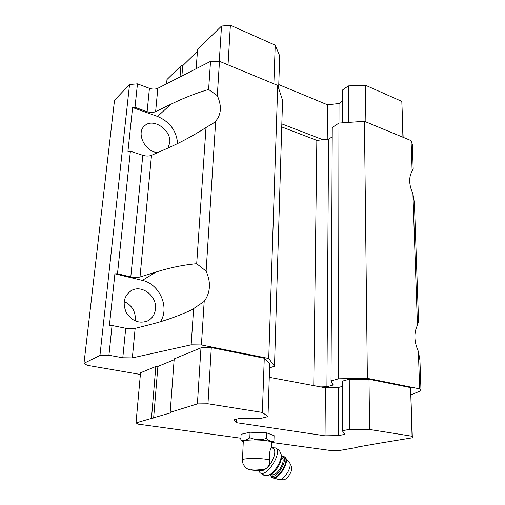 <?xml version="1.0" encoding="UTF-8"?>
<svg xmlns="http://www.w3.org/2000/svg" width="505" height="505" viewBox="0 0 505 505"><rect width="100%" height="100%" fill="white"/><g stroke="black" fill="none" stroke-linecap="round" stroke-linejoin="round"><path stroke-width="0.76" d="M269.62 460.036C264.115 457.915 241.062 457.984 242.476 460.099C241.977 464.537 246.497 468.892 248.353 469.208C249.35 470.073 257.077 470.748 260.41 470.408L266.009 468.64L267.334 467.472C269.133 465.452 269.891 462.978 269.62 460.036C269.253 453.881 269.803 449.873 271.261 447.998L271.419 442.721M242.488 459.922L243.258 441.818C241.781 438.902 271.438 439.621 271.425 442.506M418.367 351.43L419.661 388.869L421 390.75L419.92 360.128L418.367 351.43C414.037 341.614 413.734 332.883 417.458 325.239L418.557 321.313L414.39 202.789L412.913 193.8C408.898 184.761 408.633 177.223 412.13 171.189L412.8 169.478M140.39 374.464L87.201 365.317L84 363.291L114.515 100.261L129.545 84.493L137.467 83.849L149.429 88.331C152.592 89.385 155.388 89.372 157.831 88.299L155.622 111.662L170.772 104.289C184.079 97.825 196.691 92.888 208.615 89.48L217.308 95.641C221.884 105.962 221.341 114.452 215.685 121.118L213.369 123.132L206.008 127.519C193.522 135.529 180.493 142.53 166.921 148.527L151.5 155.319C148.988 156.272 146.09 156.266 142.808 155.313L130.378 151.266L117.495 273.748L130.795 276.917C134.298 277.668 137.366 277.7 139.999 276.999L156.165 271.98C170.374 267.568 183.889 264.816 196.698 263.717L206.122 271.141C211.109 282.472 210.465 292.572 204.19 301.434L192.039 309.685C178.997 315.802 165.52 320.637 151.614 324.185L135.144 328.383L132.354 357.9L122.803 357.774L108.922 355.255L112.053 325.504L109.402 325.58L114.906 273.849L117.495 273.748M135.144 328.383L125.72 328.269L112.053 325.504M155.622 111.662C153.16 112.697 150.326 112.703 147.119 111.681L134.999 107.344L132.6 107.527L157.611 116.447C169.895 121.888 176.554 130.921 177.59 143.553M157.831 88.299L210.534 61.364L208.615 89.48M210.534 61.364L219.492 61.32L217.308 95.641M412.913 193.8L417.458 325.239M421 390.75L411.032 394.777M206.008 127.519L196.698 263.717M215.685 121.118L206.122 271.141M281.746 126.932L316.837 140.371L328.572 139.197L332.214 136.836M269.266 377.311L320.669 386.918L326.924 386.735L333.186 385.012L331.027 380.922L332.258 127.5L338.937 123.069L364.44 121.301L411.076 140.598L412.339 144.316L413.21 169.238M219.492 61.32L277.737 85.421L282.554 100.299L274.499 366.239L269.575 367.874M84 363.291L99.952 355.444L108.922 355.255M129.545 84.493L99.952 355.444M130.378 151.266L127.929 151.424L132.6 107.527M137.467 83.849L134.999 107.344M132.354 357.9L191.149 344.833L201.419 344.966L268.729 358.506L274.499 366.239M193.604 308.934L191.149 344.833M204.19 301.434L201.419 344.966M277.737 85.421L268.729 358.506M316.837 140.371L313.763 385.624M328.572 139.197L326.924 386.735M331.027 380.922L338.552 378.8L367.369 378.352L419.661 388.869M338.937 123.069L338.552 378.8M364.44 121.301L367.369 378.352M411.076 140.598L412.13 171.189M320.669 386.918L325.397 387.802L338.596 387.423L342.302 386.426M240.917 438.22L138.357 424.168L136.022 422.893L170.86 412.774L170.172 412.326L197.405 403.899L207.978 403.785L262.366 412.433L267.991 416.606L261.319 418.285L239.761 418.336L233.809 419.895L236.233 422.641L325.043 435.802L338.527 435.6L345.022 434.319L342.308 430.79L342.302 381.174L349.258 379.249L368.997 379.249L410.578 387.594L412.351 437.791L377.809 443.478L356.953 447.121L357.13 447.417L357.123 447.089M136.022 422.893L140.541 372.785L155.824 366.478L157.895 366.441L174.149 359.756M170.172 412.326L174.212 358.885L200.984 347.831L211.298 347.598L264.267 358.228L269.714 363.543L267.991 416.606M281.841 123.895L323.004 139.752M180.02 76.962L180.954 65.833L166.991 79.519L166.606 83.817M180.954 65.833L182.753 65.682L181.901 75.996M182.753 65.682L197.461 51.314M219.271 61.32L221.525 26.064L197.594 49.522L196.142 68.718M221.525 26.064L230.375 25.25L228.026 64.855M230.375 25.25L275.225 45.166L273.868 83.824M275.225 45.166L279.701 55.91L278.653 88.249M278.773 84.594L327.474 104.794L327.221 139.329M327.474 104.794L339.013 103.531L338.988 123.069M339.013 103.531L342.251 101.29M348.412 122.412L348.292 85.907L342.251 90.193L342.257 122.841M348.292 85.907L365.437 85.231L365.885 121.894M365.437 85.231L401.828 101.391L402.927 137.227M401.828 101.391L403.141 137.316M151.506 418.102L155.824 366.478M153.627 418.09L157.895 366.441M197.405 403.899L200.984 347.831M207.978 403.785L211.298 347.598M262.366 412.433L264.267 358.228M236.233 422.641L236.391 419.219M325.043 435.802L325.397 387.802M338.527 435.6L338.596 387.423M342.308 430.79L349.422 429.345L349.258 379.249M349.422 429.345L369.603 429.484L368.997 379.249M369.603 429.484L412.061 436.232L410.578 387.594M412.061 436.232L412.351 437.791M357.13 447.417L338.148 450.731L332.202 450.731L271.999 442.481M243.252 441.982L240.847 439.779L241.087 434.3L250.057 432.211L266.829 432.899L274.095 435.638L273.937 441.105L271.753 442.639M160.382 321.761C169.97 307.633 159.574 283.886 142.322 280.376L114.906 273.849M135.163 320.94L135.34 319.64C135.536 311.2 131.818 305.165 124.179 301.548M155.483 308.934C157.118 296.107 141.855 284.271 131.407 290.558C124.06 295.696 122.33 302.994 126.218 312.443C131.792 321.047 138.843 323.913 147.384 321.054C152.144 318.642 154.846 314.602 155.483 308.934M167.988 148.047L169.775 142.7C171.523 130.094 153.129 117.463 144.664 125.77C135.681 132.72 145.042 152.049 157.661 152.605M240.847 439.779L243.189 440.467L247.33 439.552L249.83 437.772L250.057 432.211M249.83 437.772L254.324 439.192L262.076 439.501L266.646 438.454L268.597 440.404L271.955 441.623L273.937 441.105M266.646 438.454L266.829 432.899M259.879 470.439C261.439 471.197 263.484 470.597 266.009 468.64M267.334 467.472C273.401 461.841 276.892 450.643 273.363 448.591L273.205 448.49M283.16 479.744L283.33 479.75C287.212 480.028 293.31 470.237 291.543 466.588L291.353 466.197M269.399 474.952L270.282 474.631C275.465 472.598 281.752 462.561 281.5 456.785L281.361 455.321M260.182 472.844L264.052 475.338L268.464 475.293C274.385 472.97 281.601 461.456 281.317 454.866L279.467 450.466M258.598 470.483L260.037 472.749C266.539 478.153 282.914 452.089 275.698 447.96L272.012 447.695M260.656 470.231C257.114 470.83 248.397 469.839 251.989 469.24C255.555 468.627 264.349 469.644 260.656 470.231M142.808 155.313L130.795 276.917M125.72 328.269L122.803 357.774M149.429 88.331L147.119 111.681M151.5 155.319L139.999 276.999M156.165 271.98L142.322 280.376M170.772 104.289L157.611 116.447M279.057 479.668L279.265 479.674C284.195 480.028 292.004 467.497 289.763 462.889L289.529 462.403M282.484 456.678L282.055 456.779M270.674 474.454L271.936 477.351M271.747 477.25L272.1 477.477C277.611 482.029 290.987 460.629 284.889 457.107L284.732 457.006M270.03 474.725L271.621 477.168C277.125 481.713 290.508 460.308 284.416 456.798L281.449 456.249M270.352 474.239C273.956 484.093 291.278 456.785 281.493 456.728M270.933 474.315L271.198 474.485C275.768 478.273 286.935 460.434 281.872 457.505L281.493 457.252M130.486 291.107L131.407 290.558M144.304 126.111L144.664 125.77M271.419 442.86L272.946 441.869M273.363 448.591L271.286 447.215M291.543 466.588L289.763 462.889L284.416 456.798M283.33 479.75L279.265 479.674L272.227 477.56M281.5 456.785L281.317 454.866M270.282 474.631L268.464 475.293M279.65 450.586L275.698 447.96"/></g></svg>
